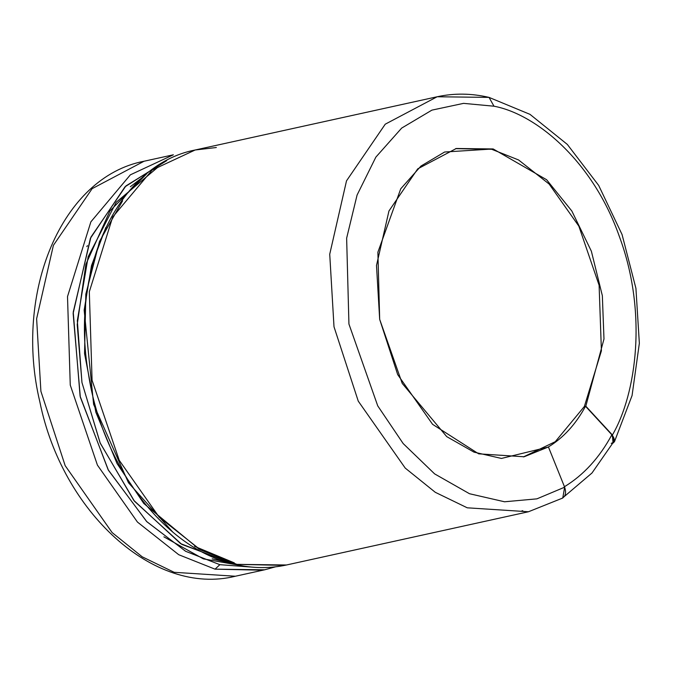 <?xml version="1.0" encoding="UTF-8"?>
<svg xmlns="http://www.w3.org/2000/svg" width="673" height="673" viewBox="0 0 673 673"><rect width="100%" height="100%" fill="white"/><g stroke="black" fill="none" stroke-linecap="round" stroke-linejoin="round"><path stroke-width="1.01" d="M262.739 570.199L215.04 569.165L178.732 554.712L137.443 522.063L97.425 465.119L70.261 385.074L67.51 296.574L90.872 221.846L130.369 174.829L173.356 154.798L130.36 174.829L90.872 221.854L67.51 296.583L70.261 385.082L97.425 465.119L137.443 522.063L178.732 554.712L215.04 569.165L219.861 564.681L185.571 551.263L146.588 521.466L108.134 469.729L80.095 396.153L73.231 312.121L90.914 237.14L125.901 185.95L166.736 160.645M561.206 498.643C565.421 497.036 566.565 493.216 564.647 487.193L548.453 447.032L564.647 487.193L536.911 498.853L504.557 501.78L469.502 493.73L434.632 473.893L403.177 443.566L377.738 405.869L348.934 324.041L377.738 405.869L403.177 443.566L434.632 473.893L469.502 493.73L504.557 501.78L536.911 498.853L564.647 487.193L562.771 498.02L528.456 511.758L467.255 507.812L435.288 492.308L405.23 468.088L358.255 401.133L334.001 326.767L329.728 254.217L346.511 180.844L385.25 124.177L437.156 96.761L385.25 124.177L346.511 180.844L329.728 254.217L334.001 326.767L358.255 401.133L405.23 468.088L435.288 492.308L467.255 507.812L528.456 511.758L286.471 564.992C269.654 568.651 252.518 568.441 235.062 564.361C165.011 549.252 102.229 466.33 88.39 373.574C69.883 268.889 117.876 164.893 195.17 149.995L152.174 170.025L112.685 217.051L89.316 291.779L92.066 380.279L119.239 460.315L159.257 517.268L200.546 549.917L236.854 564.361L235.062 564.361L236.854 564.361L200.546 549.917L159.257 517.268L119.239 460.324L92.075 380.287L89.316 291.788L112.685 217.051L152.174 170.033L195.162 149.995L216.336 147.513M348.934 324.041L346.637 238.192L357.077 195.052L375.871 157.112L401.68 128.08L431.915 110.128L463.554 103.364L493.982 106.208L489.035 97.392L493.982 106.208C535.7 113.998 592.846 160.611 619.505 236.896C647.535 312.474 636.465 393.772 612.405 435.002L614.457 441.698L613.027 443.112L612.405 435.002C636.465 393.772 647.535 312.474 619.505 236.896C592.846 160.611 535.7 113.998 493.982 106.208L463.554 103.364L431.915 110.128L401.68 128.08L375.871 157.112L357.077 195.052L346.637 238.192L348.934 324.041M172.885 532.183L128.476 482.743L93.614 404.38L84.167 310.127L91.494 265.642L105.846 227.449M146.621 173.87L109.935 210.935L85.9 264.27L77.21 324.63L81.963 382.533L100.285 443.28L134.465 501.225L181.752 544.356L233.985 563.932M165.735 160.998L125.043 186.766L90.392 238.335L73.138 313.399L80.331 397.163L108.462 470.309L146.832 521.71L185.689 551.322L219.861 564.681L215.04 569.165L264.666 569.795L235.348 576.239C153.823 596.572 62.076 511.875 39.867 401.932C13.67 292.713 61.394 177.024 144.047 161.242L92.134 188.667L53.394 245.351L36.62 318.741L40.902 391.291L65.163 465.649L112.13 532.587L142.188 556.798L174.147 572.302L235.348 576.239L174.147 572.302L142.188 556.798L112.13 532.587L65.163 465.649L40.902 391.291L36.62 318.741L53.394 245.351L92.134 188.667L144.047 161.242L173.356 154.798M437.156 96.761L489.035 97.392C471.437 93.278 454.149 93.067 437.156 96.761L195.17 149.995M286.471 564.992L236.854 564.361L284.561 565.396M87.44 245.637L86.825 246.638M564.47 496.38L591.996 472.993L613.911 441.48L611.858 434.792L585.518 406.256C575.794 424.268 563.343 437.879 548.159 447.091L501.435 458.439L474.002 452.138L446.729 436.626L402.218 383.4L379.681 319.381L377.881 252.215L400.755 188.777L420.945 166.071L444.601 152.022L493.166 148.952L546.627 179.741L571.848 211.036L591.365 251.197L602.343 295.699L603.984 338.982L585.813 406.189L612.405 435.002L585.813 406.189L603.984 338.982L602.343 295.699L591.365 251.197L571.848 211.036L546.627 179.741L493.166 148.952L456.302 148.489L417.731 168.856L388.96 210.969L376.493 265.482L379.681 319.381L397.693 374.609L432.588 424.335L478.663 453.838L524.124 456.765L548.159 447.091C563.343 437.879 575.794 424.268 585.518 406.256L611.858 434.792C615.231 438.998 615.029 441.867 611.244 443.389M493.166 148.952L491.694 149.28L518.58 159.964L549.151 184.074L578.83 226.111L599.105 285.251L601.41 350.835L584.374 406.467L555.259 441.707L523.392 456.925L555.259 441.707L584.374 406.467L601.41 350.835L599.105 285.251L578.83 226.111L549.151 184.074L518.58 159.964L491.694 149.28L493.166 148.952M455.571 148.649L491.694 149.28L455.571 148.649M194.531 546.325L234.288 562.864M163.892 536.844L203.347 558.868L244.694 566.229M522.778 510.723L521.794 510.933M122.612 200.806L99.537 241.405L85.833 294.109L84.554 353.577L95.886 412.305L117.043 463.546L143.786 503.488L199.292 549.328M232.387 563.705L180.557 543.599L133.818 500.401L100.084 442.8L81.963 382.533L77.328 320.701L88.163 256.733L116.244 202.228L157.448 167.594M235.062 564.361L233.38 563.494M255.143 567.356L219.861 564.681M611.858 434.792C599.45 457.758 583.567 475.121 564.201 486.873C583.567 475.121 599.45 457.758 611.858 434.792M142.701 177.209L130.326 186.758M212.188 558.842L227.432 562.317M489.035 97.392L529.988 114.351L567.331 144.426L598.676 185.42L622.054 234.515L635.926 288.355L639.35 343.28L632.065 395.573L614.457 441.698M264.666 569.795L275.45 566.843"/></g></svg>
